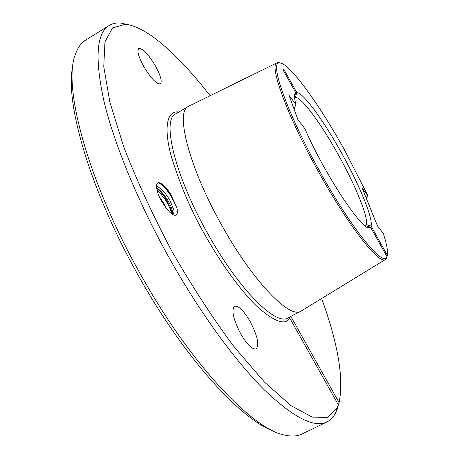<?xml version="1.0" encoding="UTF-8"?>
<svg xmlns="http://www.w3.org/2000/svg" width="459" height="459" viewBox="0 0 459 459"><rect width="100%" height="100%" fill="white"/><g stroke="black" fill="none" stroke-linecap="round" stroke-linejoin="round"><path stroke-width="0.69" d="M289.6 316.985L289.858 318.271L338.375 404.89L337.09 408.022L327.606 417.449L312.183 417.111L290.897 405.572L264.459 382.089L234.291 347.061C212.93 318.437 192.114 286.462 171.832 251.125C152.715 215.105 136.667 180.312 123.695 146.754L109.862 102.099L103.757 66.63L104.968 41.826L112.541 27.936L125.215 24.304C146.805 26.163 179.102 55.809 210.124 95.707M72.906 65.683C64.329 100.475 89.603 189.791 138.945 276.559C184.673 358.336 241.239 419.83 273.438 431.012M326.596 422.114L302.561 433.749C297.839 436.234 291.953 436.698 284.901 435.132C253.557 429.871 191.569 365.628 141.223 275.515C87.812 181.638 62.751 86.688 75.127 55.206C77.433 48.166 80.83 43.192 85.317 40.294L86.2 39.744M250.063 321.38C257.396 335.558 259.455 344.726 256.231 348.88C252.444 349.867 247.263 344.847 240.688 333.813C233.304 319.401 231.233 310.227 234.486 306.308C238.387 305.396 243.58 310.416 250.063 321.38M155.538 66.107C160.656 75.655 162.262 81.564 160.375 83.842C156.565 84.307 150.982 78.449 143.615 66.274C138.48 56.635 136.862 50.72 138.761 48.528C142.715 48.195 148.309 54.053 155.538 66.107M158.584 182.665C162.675 185.12 166.892 189.693 171.236 196.377L176.83 207.554L170.438 193.652L161.39 183.617M156.852 189.206L165.349 199.699C168.585 204.909 170.748 209.671 171.844 213.974M172.647 213.842L169.985 206.435L166.083 199.281C162.956 194.473 159.83 190.709 156.697 187.983M336.642 409.508L337.061 409.308L335.736 412.549C333.745 416.766 330.979 419.813 327.439 421.701C314.96 428.522 294.053 418.04 264.728 390.265C235.863 361.738 200.652 313.772 170.186 259.662C138.658 203.549 114.371 144.562 104.095 101.852C94.726 59.039 96.298 33.668 108.812 25.738C112.185 23.552 116.138 22.652 120.66 23.03L129.082 24.878M386.501 258.159L385.531 259.455L301.15 311.03C290.22 319.493 253.328 282.142 222.036 225.765C189.119 167.667 175.086 111.973 188.224 106.511L189.183 106.006M385.531 259.455C379.782 265.468 348.955 226.792 318.804 172.343C287.288 116.15 268.842 65.115 276.966 62.837L278.194 62.476L280.937 63.164M170.438 193.652C166.749 188.133 163.375 184.598 160.317 183.043C157.609 181.953 156.387 183.319 156.657 187.134C156.794 190.795 158.407 195.448 161.499 201.094L166.244 208.134C168.969 211.714 171.391 213.992 173.502 214.967L172.223 214.06L173.536 214.043L174.127 210.658L169.939 200.382C168.642 198.013 166.651 195.23 163.961 192.028C161.356 189.114 158.894 187.215 156.594 186.32M386.65 258.073L386.736 257.023C383.076 267.19 351.485 228.697 319.923 171.683C286.955 112.914 269.008 61.162 279.611 63.003C289.067 62.395 319.194 104.182 344.611 150.145L368.009 195.895L362.249 188.305L377.459 225.92L383.265 233.384C386.673 243.769 388.039 251.062 387.35 255.267L386.908 256.81M294.598 97.842L295.476 97.337L296.789 92.54L284.058 69.67L283.186 70.175M387.35 255.267L371.079 226.029C373.23 218.283 359.288 184.684 341.49 152.864C323.836 120.941 303.37 92.712 296.789 92.54M295.476 97.337C301.821 97.377 321.426 124.223 338.3 154.729C355.312 185.138 368.508 217.222 366.311 224.6L364.624 225.489M365.261 225.994L365.766 225.725L370.562 227.165L386.948 256.61M337.061 409.308L338.375 404.89M337.744 407.001L339.092 402.595L290.811 316.36M371.079 226.029L366.311 224.6M284.058 69.67L282.933 69.722L295.751 92.752L294.546 97.159M293.921 108.697L294.42 108.41L295.883 104.405L289.067 95.461L297.948 119.684L304.839 128.589C323.606 172.458 362.593 231.514 369.357 227.819L370.562 227.165M176.83 207.554C178.149 213.676 177.042 216.149 173.502 214.967M171.368 213.613L172.223 214.06M166.301 208.22C165.091 205.133 162.784 201.375 159.393 196.94M156.691 187.92C159.984 189.785 163.765 194.042 168.034 200.686C171.356 206.602 172.911 210.922 172.687 213.647L172.561 214.158M321.65 298.505C338.14 343.883 343.957 378.577 339.092 402.595M368.009 195.895L367.659 196.894L366.098 197.823M295.751 92.752L295.12 93.366C294.116 94.938 294.374 98.616 295.883 104.405M365.766 225.725L365.364 226.069M178.815 112.013C165.693 109.971 163.823 130.872 171.964 158.716C181.431 188.104 192.487 213.578 205.127 235.146C220.234 262.221 240.619 290.908 257.401 306.807C274.384 321.77 285.205 325.592 289.858 318.271M175.883 113.729L175.487 113.958C161.671 119.839 174.902 175.757 207.732 233.614C238.909 289.772 276.416 326.596 288.034 317.794L300.76 311.231M290.903 316.549L291.058 316.234M176.009 113.654L188.224 106.511M108.812 25.738L85.317 40.294M276.966 62.837L188.517 106.333M279.611 63.003L278.194 62.476M386.736 257.023L386.426 258.497M125.215 24.304L120.66 23.03M337.09 408.022L335.736 412.549M366.747 226.998L369.357 227.819M294.54 95.541L295.12 93.366"/></g></svg>
